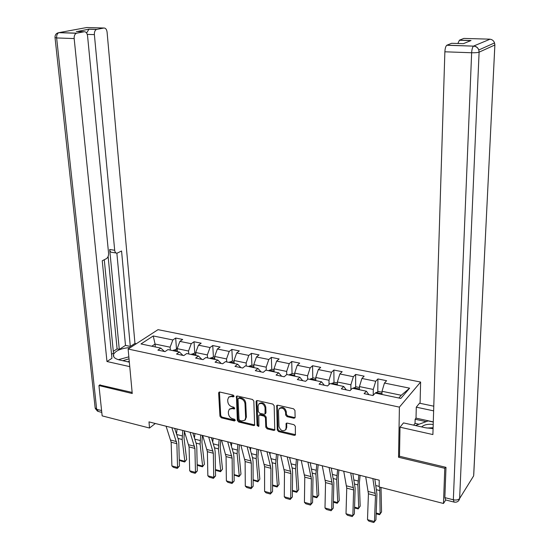 <?xml version="1.0" encoding="UTF-8"?>
<svg xmlns="http://www.w3.org/2000/svg" width="550" height="550" viewBox="0 0 550 550"><rect width="100%" height="100%" fill="white"/><g stroke="black" fill="none" stroke-linecap="round" stroke-linejoin="round"><path stroke-width="0.82" d="M234.087 396.192L233.159 395.079L219.814 392.047L218.962 392.226L218.639 393.064L219.959 416.219L221.272 417.794L234.479 420.977L235.311 420.289L234.389 419.183L232.664 418.763C230.23 417.938 228.827 416.254 228.456 413.703L228.353 411.778L229.254 409.241L232.141 408.595L234.506 408.856L234.706 408.299L233.778 407.186L232.045 406.787C229.597 405.969 228.188 404.271 227.81 401.706L227.707 399.761L228.676 397.127L231.516 396.509L233.248 396.908L234.087 396.192M293.81 418.227L294.903 417.904L295.123 417.203L294.944 410.438L293.556 408.788L277.764 405.206L276.732 405.481L277.282 429.99L278.637 431.612L294.264 435.38L295.377 435.043L295.357 426.326L293.982 424.683L287.231 423.094L286.158 423.404L286.062 428.086L285.505 429.921C282.473 431.592 280.301 430.423 278.988 426.401L278.472 410.754L279.125 408.767C282.184 407.199 284.343 408.409 285.587 412.39L285.67 415.016L287.045 416.659L293.81 418.227L295.082 417.553M399.499 456.019L398.544 457.249L444.778 468.311L443.486 503.484L445.741 499.964M398.544 457.249L399.403 407.131L128.129 349.037L158.022 329.663L420.619 382.051L399.403 407.131M100.086 384.78L98.945 385.55L132.241 393.518L128.129 349.037M98.945 385.55L102.156 415.876L149.524 428.031L155.32 423.493M443.486 503.484L379.156 486.97L379.218 480.191L148.988 421.891L149.524 428.031M253.839 401.081L252.491 399.465L237.373 396.034L236.466 396.234L237.332 420.393L238.652 421.981L253.626 425.583L254.609 425.336L253.839 401.081M257.352 400.572L272.8 404.078L274.168 405.707L274.766 430.141L273.721 430.43L267.149 428.842L265.801 427.233L265.437 417.704L264.082 416.089L259.738 415.064L258.754 415.319L258.906 425.961L258.741 426.47L257.104 425.528L256.107 401.596L256.382 400.806L257.352 400.572M377.905 378.943L375.719 381.267L361.907 378.455L364.141 376.159L355.637 374.433L353.368 376.716L339.866 373.966L342.176 371.717L333.857 370.033L331.519 372.268L318.312 369.579L320.698 367.373L312.565 365.729L310.152 367.916L297.234 365.283L299.688 363.124L291.727 361.515L289.252 363.66L276.616 361.089L279.132 358.964L271.349 357.39L268.799 359.494L256.438 356.978L259.022 354.901L251.398 353.354L248.792 355.424L236.686 352.956L239.333 350.914L231.866 349.408L229.206 351.429L217.353 349.016L220.055 347.016L212.747 345.538L210.024 347.524L198.426 345.166L201.176 343.2L194.019 341.756L191.249 343.702L179.884 341.392L182.689 339.46L175.677 338.044L172.858 339.955L153.237 335.961L141.006 343.949L160.834 348.109L157.884 350.109L165.014 351.615L167.942 349.601L179.438 352.007L176.536 354.049L183.817 355.582L186.697 353.533L198.44 355.994L195.594 358.071L203.032 359.638L205.858 357.548L217.848 360.058L215.057 362.182L222.661 363.784L225.424 361.652L237.683 364.217L234.953 366.382L242.715 368.019L245.424 365.839L257.95 368.466L255.282 370.672L263.223 372.35L265.87 370.129L278.671 372.811L276.072 375.066L284.192 376.777L286.77 374.509L299.86 377.252L297.33 379.555L305.635 381.308L308.137 378.991L321.537 381.796L319.082 384.147L327.58 385.935L330.007 383.577L343.709 386.451L341.33 388.843L350.027 390.679L352.371 388.266L366.396 391.201L364.107 393.649L373.003 395.533L375.265 393.064L400.833 398.427L409.626 388.169L384.457 383.047L386.609 380.703L377.905 378.943L377.802 391.731M359.432 389.744L359.432 386.574L373.271 389.448L373.23 395.285M368.857 394.652L366.396 391.201M373.271 389.448L375.719 381.267M359.432 386.574L361.907 378.455M337.377 385.124L337.356 381.982L350.879 384.794L350.893 389.785M346.314 389.895L343.709 386.451M350.879 384.794L353.368 376.716M337.356 381.982L339.866 373.966M315.824 380.6L315.769 377.486L328.996 380.243L329.044 384.512M324.28 385.241L321.537 381.796M328.996 380.243L331.519 372.268M315.769 377.486L318.312 369.579M294.738 376.179L294.656 373.099L307.594 375.788L307.67 379.431M302.741 380.696L299.86 377.252M307.594 375.788L310.152 367.916M294.656 373.099L297.234 365.283M274.113 371.855L274.01 368.803L286.66 371.436L286.749 374.522M281.676 376.248L278.671 372.811M286.66 371.436L289.252 363.66M274.01 368.803L276.616 361.089M253.928 367.627L253.804 364.595L266.186 367.173L266.296 370.219M261.078 371.896L257.95 368.466M266.186 367.173L268.799 359.494M253.804 364.595L256.438 356.978M234.176 363.481L234.032 360.484L246.146 363.007L246.283 366.025M240.921 367.641L237.683 364.217M246.146 363.007L248.792 355.424M234.032 360.484L236.686 352.956M214.844 359.432L214.672 356.455L226.538 358.923L226.696 361.914M221.196 363.474L217.848 360.058M226.538 358.923L229.206 351.429M214.672 356.455L217.353 349.016M195.91 355.465L195.718 352.516L207.336 354.929L207.515 357.892M201.884 359.397L198.44 355.994M207.336 354.929L210.024 347.524M195.718 352.516L198.426 345.166M177.368 351.574L177.155 348.652L188.533 351.024L188.732 353.959M182.985 355.41L179.438 352.007M188.533 351.024L191.249 343.702M177.155 348.652L179.884 341.392M155.299 346.947L155.066 344.059L170.122 347.188L170.342 350.103M164.478 351.498L160.834 348.109M170.122 347.188L172.858 339.955M151.821 346.218L155.066 344.059L153.237 335.961M444.778 468.311L445.507 467.239M420.069 403.315L420.619 382.051M398.874 398.014L401.239 395.271L382.016 391.27L381.989 394.474M401.239 395.271L409.626 388.169M382.016 391.27L384.457 383.047M176.509 349.367L175.677 338.044M194.776 353.176L194.019 341.756M213.421 357.067L212.747 345.538M232.458 361.034L231.866 349.408M253.839 365.496L251.907 365.09L251.398 353.354M271.762 369.284L271.349 357.39M292.05 373.574L291.727 361.515M312.785 377.96L312.565 365.729M333.981 382.442L333.857 370.033M355.644 387.035L355.637 374.433M234.087 396.289L232.265 395.883L228.827 397.004M229.446 409.069L232.891 407.956L234.706 408.375M219.45 392.019L220.715 415.573L222.021 417.141L235.311 420.337M236.968 396.014L238.074 419.739L239.394 421.321L254.815 424.944M238.858 398.186L238.012 398.901L239.023 419.402L239.951 420.516L241.78 420.956L244.826 420.214L245.644 417.794L244.991 403.734C244.619 401.136 243.196 399.431 240.708 398.606L238.858 398.186L239.607 397.554L238.267 398.296M245.266 419.822L246.379 417.134L245.644 417.794M239.607 397.554L241.45 397.973C243.939 398.791 245.362 400.496 245.733 403.095L246.379 417.134M258.857 415.223L260.466 414.404L264.804 415.422L266.159 417.038L266.516 426.559L267.864 428.168L274.952 429.763M256.884 400.551L257.833 424.861L258.906 426.002M265.052 407.736C263.876 403.893 261.8 402.662 258.809 404.051L258.094 406.134L258.314 411.62L259.669 413.236L264.014 414.246L265.018 413.985L265.052 407.736L265.781 407.076C264.605 403.239 262.529 402.016 259.545 403.404L259.071 403.817M265.623 413.435L265.987 412.576L265.265 413.236M265.781 407.076L265.987 412.576M279.489 408.43L279.833 408.107C282.899 406.539 285.051 407.743 286.296 411.716L286.371 414.349L287.746 415.986L294.504 417.553M285.766 429.66L286.756 427.405L286.062 428.086M286.681 423.081L286.756 427.405M277.248 405.192L277.984 429.309L279.338 430.925L295.536 434.692M177.224 349.518L176.158 349.298L172.92 350.639M176.529 433.998L177.072 429M184.724 461.986L186.656 459.504L184.724 461.986L180.792 460.928L179.259 459.814L184.848 461.312L182.16 439.498L182.765 430.444M184.422 431.475L183.996 437.731L186.656 459.504M176.536 351.402L175.141 351.099M171.854 427.68L176.873 443.706L177.561 467.473L179.438 466.056L178.764 442.344L178.255 439.161L174.653 428.388M166.086 426.216L171.16 442.214L171.896 465.919L177.561 467.473L177.32 468.394L173.36 467.308L171.896 465.919M179.438 466.056L177.32 468.394M129.037 358.813L122.794 360.711M129.278 361.433L127.538 361.756M118.387 359.686L128.851 356.847M433.207 424.435C427.914 423.885 424.043 424.71 421.609 426.924M433.104 427.728L426.841 428.044M415.415 425.549L428.161 420.922L433.283 422.036M129.346 362.161L119.646 360.009C114.874 358.82 112.839 356.95 113.534 354.393C115.761 350.508 121.419 348.219 130.488 347.504M136.345 343.709L134.956 343.42L130.295 346.431L121.564 250.992L117.116 253.165C115.789 253.268 114.978 252.306 114.689 250.278L94.38 34.623L87.244 34.389M113.293 351.34L117.095 348.913L119.281 349.381L125.489 345.407L130.295 346.431M111.54 354.344L113.465 353.107L104.266 259.731M134.956 343.42L107.085 32.134C106.666 29.363 105.607 27.988 103.895 28.022L86.721 27.527L59.166 32.601L76.684 33.165L84.184 31.749C85.992 31.707 87.12 33.103 87.567 35.949L108.577 253.33C108.659 255.846 107.917 257.634 106.363 258.672L102.238 260.755L111.939 358.304L106.961 361.515L74.167 38.569L56.636 37.943L96.669 409.31L101.592 410.561M129.759 366.623L106.961 361.515M103.895 28.022L96.518 29.439C94.978 30.209 94.27 31.934 94.38 34.623M86.591 33.027L89.011 29.136L77.144 31.529M76.684 33.165L76.395 33.248C74.779 34.052 74.037 35.826 74.167 38.569M99.784 384.986L132.144 392.439M119.281 349.381L109.684 249.487L114.689 250.278M117.095 348.913L108.13 256.458M125.489 345.407L116.868 253.192M116.064 252.993L112.131 252.367C110.797 252.471 109.979 251.508 109.684 249.487M419.004 424.249L415.037 423.369L415.14 419.231L416.02 418.124L416.281 407.172L419.513 403.198L433.778 406.189M416.281 407.172L433.634 410.857M453.668 501.985L445.672 499.95L444.854 497.626L445.988 467.349L399.493 456.252L400.001 427.192L403.487 422.909L425.363 427.756L433.077 428.622M400.001 427.192L432.891 434.562L444.874 51.796C445.067 48.455 445.699 46.282 446.758 45.265L451.632 43.292L463.396 43.663L471.02 40.514L459.463 40.171L463.856 38.418L489.624 39.16C492.023 39.352 493.666 40.604 494.546 42.921L494.828 45.011L479.105 52.161L459.635 498.479L473.646 475.874L494.876 44.99L494.546 42.921L478.803 49.974C477.874 47.554 476.163 46.241 473.667 46.035L490.057 39.194M415.037 423.369L413.627 425.157M457.861 43.491L459.463 40.171M416.02 418.124L433.29 421.884M426.174 421.644L415.14 419.231M195.779 353.389L194.508 353.121L191.283 354.489M194.446 438.047L194.947 433.531M197.168 464.64L202.627 466.111L200.111 444.132L200.75 434.995M202.469 466.792L204.401 464.276L202.469 466.792L198.454 465.706L197.175 464.771M202.434 435.421L201.912 442.337L204.401 464.276M194.975 355.266L193.552 354.956M214.72 357.335L213.242 357.026L210.024 358.421M212.733 442.124L213.18 438.144M215.449 469.576L220.763 471.013L218.433 448.869L219.099 439.643M220.564 471.687L222.509 469.143L220.564 471.687L216.473 470.58L215.449 469.831M220.742 440.062L220.199 447.04L222.509 469.143M213.799 359.212L212.341 358.902M190.087 432.3L194.92 448.429L195.47 472.395L197.312 470.944L196.776 447.04L196.295 443.829L192.83 432.994M184.202 430.808L189.09 446.902L189.688 470.807L195.47 472.395L195.188 473.316L191.153 472.203L189.688 470.807M197.312 470.944L195.188 473.316M208.704 437.016L213.331 453.241L213.737 477.414L215.545 475.936L215.16 451.825L214.699 448.594L211.379 437.69M202.696 435.49L207.391 451.688L207.845 475.798L213.737 477.414L213.421 478.342L209.303 477.201L207.845 475.798M215.545 475.936L213.421 478.342M234.073 361.371L232.368 361.02L229.171 362.436M231.399 446.229L231.784 442.86M234.094 474.616L239.271 476.018L237.126 453.695L237.834 444.386M239.03 476.685L240.976 474.114L239.03 476.685L234.101 474.994M239.429 444.792L238.858 451.839L240.976 474.114M233.021 363.241L231.536 362.924M251.907 365.09L248.717 366.534M250.47 450.354L250.779 447.666M253.131 479.765L258.156 481.119L256.204 458.631L256.953 449.233M257.868 481.786L259.827 479.181L257.868 481.786L253.131 480.274M258.5 449.625L257.902 456.734L259.827 479.181M252.656 367.359L251.137 367.029M274.038 369.703L271.865 369.249L268.696 370.721M269.947 454.486L270.174 452.581M272.566 485.011L277.434 486.331L275.688 463.664L276.471 454.176M277.104 486.991L279.07 484.357L277.104 486.991L272.566 485.671M277.977 454.554L277.351 461.732L279.07 484.357M272.711 371.566L271.164 371.229M227.714 441.829L232.134 458.157L232.389 482.543L234.156 481.03L233.915 456.713L233.496 453.454L230.319 442.489M221.581 440.275L226.064 456.576L226.366 480.886L232.389 482.543L232.031 483.464L227.824 482.302L226.366 480.886M234.156 481.03L232.031 483.464M247.129 446.744L251.322 463.183L251.419 487.768L253.151 486.228L253.069 461.704L252.677 458.418L249.659 447.384M240.866 445.156L245.128 461.56L245.279 486.083L251.419 487.768L251.027 488.696L246.73 487.506L245.279 486.083M253.151 486.228L251.027 488.696M266.956 451.763L270.923 468.304L270.854 493.109L272.546 491.535L272.628 466.792L272.264 463.485L269.404 452.382M260.556 450.141L264.591 466.647L264.584 491.384L270.854 493.109L270.414 494.031L266.028 492.828L264.584 491.384M272.546 491.535L270.414 494.031M294.683 374.007L292.256 373.505L289.107 374.997M289.85 458.618L289.974 457.593M292.414 490.38L297.11 491.645L295.584 468.806L296.409 459.223M296.739 492.305L298.705 489.638L296.739 492.305L292.407 491.129M297.859 459.594L297.206 466.84L298.705 489.638M293.212 375.863L291.631 375.519M287.217 456.892L290.936 473.543L290.702 498.568L292.346 496.959L292.6 471.996L292.27 468.662L289.582 457.497M280.679 455.242L284.474 471.852L284.295 496.801L290.702 498.568L290.214 499.482L285.739 498.252L284.295 496.801M292.346 496.959L290.214 499.482M315.782 378.407L313.094 377.85L309.966 379.376M310.2 462.722L313.005 477.311L312.572 502.494L310.97 504.137L311.389 478.892L304.782 477.159L304.425 502.336L310.97 504.137L310.441 505.051L305.869 503.793L304.425 502.336M312.689 495.853L317.206 497.076L315.906 474.059L316.772 464.379M316.786 497.729L318.766 495.034L316.786 497.729L312.675 496.616M318.175 464.736L317.481 472.058L318.766 495.034M314.16 380.256L312.544 379.906M307.924 462.138L311.389 478.892M301.235 460.446L304.782 477.159M312.572 502.494L310.441 505.051M337.363 382.91L334.4 382.291L331.293 383.845M333.396 501.456L337.734 502.624L336.669 479.421L337.583 469.652M333.376 502.219L337.267 503.271L339.247 500.541L338.202 477.379L338.924 469.989M335.582 384.746L333.933 384.388M329.086 467.5L332.282 484.357L331.684 509.829L333.238 508.152L333.85 482.742L331.272 468.05M322.252 465.768L325.538 482.591L324.995 507.987L331.684 509.829L331.107 510.744L326.432 509.458L324.995 507.987M333.238 508.152L331.107 510.744M359.432 387.509L356.187 386.836L353.1 388.417M354.564 507.169L358.71 508.289L357.885 484.901L358.848 475.035M354.537 507.946L358.188 508.929L360.174 506.172L359.37 482.824L360.126 475.358M357.514 389.276L355.795 388.974M350.721 472.979L353.643 489.94L352.846 515.646L354.351 513.927L355.156 488.297L352.811 473.509M343.736 471.206L346.748 488.139L346.012 513.762L352.846 515.646L352.22 516.56L347.442 515.24L346.012 513.762M354.351 513.927L352.22 516.56M382.009 392.219L378.469 391.476L375.402 393.092M376.193 513.019L380.139 514.085L379.741 487.121M376.166 513.796L379.562 514.717L381.556 511.919L381.019 487.451M379.913 393.993L378.166 393.663M372.852 478.582L375.478 495.653L374.481 521.586L375.932 519.832L376.936 493.969L374.839 479.084M365.702 476.768L368.431 493.811L367.496 519.668L374.481 521.586L373.801 522.5L368.919 521.152L367.496 519.668M375.932 519.832L373.801 522.5M232.265 395.883L231.516 396.509M234.616 408.354L233.867 409.001M232.891 407.956L232.141 408.595M235.221 420.317L234.479 420.977M222.021 417.141L221.272 417.794M220.715 415.573L219.959 416.219M219.409 392.439L218.639 393.064M234.004 396.275L233.248 396.908M254.347 424.916L253.626 425.583M239.394 421.321L238.652 421.981M238.074 419.739L237.332 420.393M236.919 396.419L236.17 397.059M245.733 403.095L244.991 403.734M241.45 397.973L240.708 398.606M274.436 429.749L273.721 430.43M267.864 428.168L267.149 428.842M266.516 426.559L265.801 427.233M266.159 417.038L265.437 417.704M264.804 415.422L264.082 416.089M260.466 414.404L259.738 415.064M257.833 424.861L257.104 425.528M256.836 400.95L256.107 401.596M287.746 415.986L287.045 416.659M286.371 414.349L285.67 415.016M286.296 411.716L285.587 412.39M286.639 423.418L285.938 424.098M294.958 434.686L294.264 435.38M279.338 430.925L278.637 431.612M277.984 429.309L277.282 429.99M277.2 405.577L276.485 406.237M177.32 350.9L173.518 350.103M178.008 438.426L182.16 439.498M176.694 434.493L182.167 435.896M176.529 441.581L170.809 440.089M176.873 443.706L171.16 442.214M84.184 31.749L76.347 31.501M89.011 29.136L96.779 29.37M76.395 33.248L58.877 32.677C56.217 33.165 54.931 34.788 55.021 37.544L56.636 37.943C56.499 35.227 57.241 33.474 58.877 32.677L57.908 32.869M101.784 412.369L98.526 411.538L95.129 407.729L55.041 37.737M446.944 45.169L473.495 46.131C472.484 47.162 471.873 49.369 471.646 52.752L444.874 51.796M444.854 497.626L453.337 499.778L471.646 52.752C475.214 52.828 477.696 52.628 479.105 52.161L478.803 49.974C477.799 47.596 476.032 46.317 473.495 46.131L446.758 45.265M494.876 44.626L473.756 474.588M472.017 478.507L459.635 498.479C458.404 499.922 456.308 500.349 453.337 499.778L454.128 502.102C456.885 502.528 458.714 501.442 459.601 498.829L458.769 500.562M195.869 354.784L191.874 353.946M196.054 443.087L200.111 444.132M194.789 439.134L200.138 440.502M214.803 358.744L210.609 357.864M214.472 447.844L218.433 448.869M213.262 443.871L218.474 445.204M194.59 446.284L188.76 444.764M194.92 448.429L189.09 446.902M213.029 451.082L207.075 449.536M213.331 453.241L207.391 451.688M234.142 362.794L229.742 361.873M233.276 452.705L237.126 453.695M232.121 448.704L237.188 450.003M253.901 366.926L249.281 365.963M252.471 457.662L256.204 458.631M251.371 453.64L256.293 454.898M274.086 371.154L269.246 370.136M272.071 462.729L275.688 463.664M271.026 458.679L275.798 459.903M231.846 455.984L225.768 454.403M232.134 458.157L226.064 456.576M251.061 460.989L244.853 459.374M251.322 463.183L245.128 461.56M270.676 466.098L264.344 464.447M270.923 468.304L264.591 466.647M294.718 375.471L289.644 374.406M292.091 467.899L295.584 468.806M291.108 463.829L295.714 465.004M290.716 471.316L284.247 469.631M290.936 473.543L284.474 471.852M315.81 379.885L310.496 378.771M312.538 473.186L315.906 474.059M311.623 469.088L316.058 470.223M311.19 476.644L304.583 474.925M337.377 384.395L331.808 383.233M333.438 478.589L336.669 479.421M332.592 474.464L336.847 475.551M332.118 482.096L325.359 480.336M332.282 484.357L325.538 482.591M359.432 389.008L353.602 387.791M354.798 484.103L357.885 484.901M354.021 479.957L358.091 481.002M353.499 487.664L346.596 485.863M353.643 489.94L346.748 488.139M381.996 393.731L375.897 392.459M376.64 489.748L379.576 490.511M375.932 485.574L379.163 486.399M375.361 493.357L368.301 491.514M375.478 495.653L368.431 493.811M245.561 419.554L244.826 420.214M265.739 413.325L265.018 413.985M286.206 429.234L285.505 429.921M113.767 356.806L113.534 354.393M95.226 408.457L97.584 411.269M96.518 29.439L88.749 29.205M459.298 40.26L470.807 40.604"/></g></svg>
